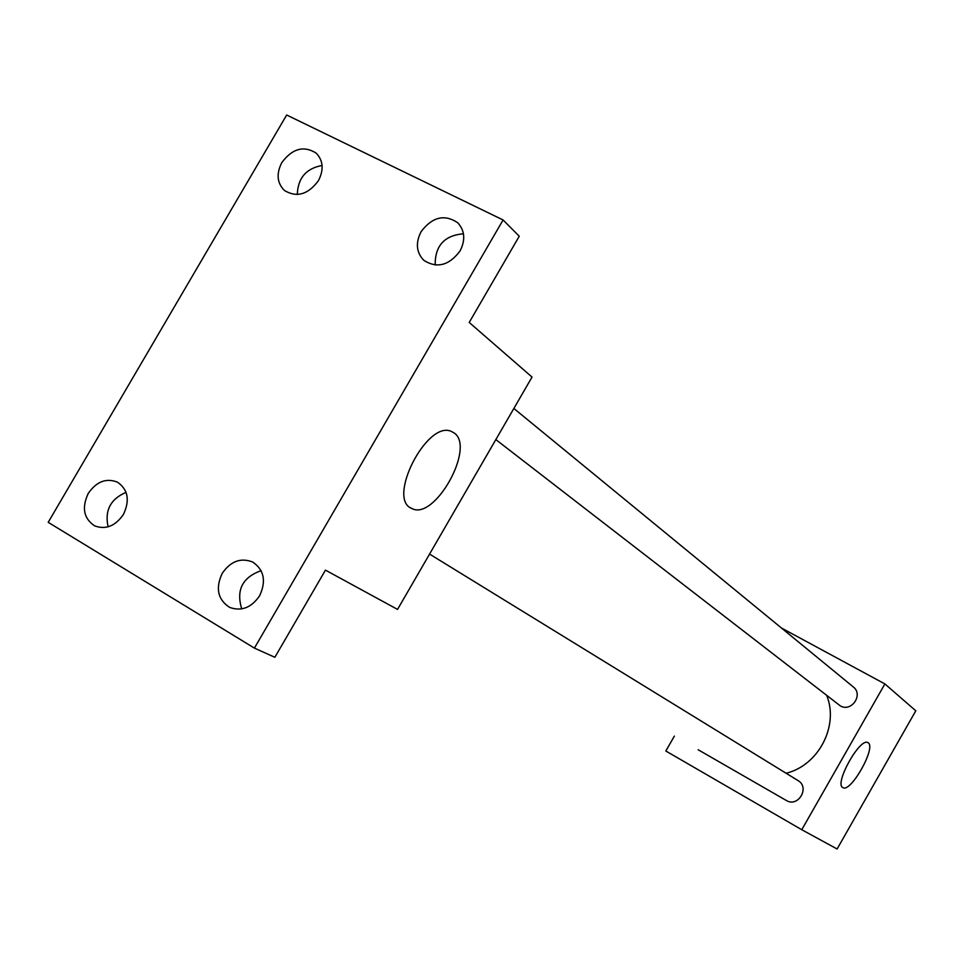 <?xml version="1.0" encoding="UTF-8"?>
<svg xmlns="http://www.w3.org/2000/svg" width="964" height="964" viewBox="0 0 964 964"><rect width="100%" height="100%" fill="white"/><g stroke="black" fill="none" stroke-linecap="round" stroke-linejoin="round"><path stroke-width="1.45" d="M781.503 628.034L884.892 683.934L915.8 710.805L837.114 848.995L801.771 829.727L665.823 751.004L674.366 736.098M786.106 773.249C818.484 765.464 839.114 725.916 826.738 695.538M884.892 683.934L801.771 829.727M698.153 749.751L786.275 800.445C798.096 807.916 810.23 787.395 798.023 780.575L429.57 554.083M513.86 408.459L853.309 686.958C863.696 694.695 851.308 712.613 840.271 705.841L495.845 439.596M868.215 742.834C876.409 747.51 850.658 793.095 842.898 787.624C833.8 784.286 859.912 737.219 867.865 742.617L868.215 742.834M532.032 377.069L397.542 609.417L325.458 570.122L274.861 657.291L254.412 648.109L48.2 522.331L286.67 115.005L503.088 219.973L519.259 236.228L469.215 322.446L532.032 377.069M503.088 219.973L254.412 648.109M453.996 432.848C475.999 446.959 434.511 521.283 411.785 508.45C386.552 499.34 426.847 420.256 451.164 431.342L453.996 432.848M126.079 492.339C110.535 499.003 104.546 510.498 108.101 526.826M261.123 570.676C242.434 577.34 235.975 590.089 241.747 608.911M322.084 165.483C306.106 168.435 297.852 178.123 297.31 194.523M463.467 233.806C444.416 235.361 434.981 245.784 435.174 265.064M222.19 573.387C230.625 561.181 240.795 557.397 252.725 562.048C264.1 569.869 266.401 581.111 259.629 595.752C251.423 607.706 241.446 611.598 229.697 607.416C217.804 599.692 215.297 588.353 222.19 573.387M421.099 231.673C432.342 216.864 444.573 213.912 457.779 222.805C464.865 230.649 465.612 240.048 460.033 250.989C449.019 265.57 436.957 268.679 423.823 260.328C416.303 252.46 415.388 242.904 421.099 231.673M281.837 162.555C292.393 148.456 303.853 145.335 316.216 153.155C323.253 160.602 323.988 169.785 318.409 180.702C308.046 194.608 296.707 197.861 284.416 190.462C277.017 183.015 276.15 173.713 281.837 162.555M88.266 493.399C96.484 481.518 106.233 477.77 117.488 482.169C128.067 489.579 130.044 500.328 123.44 514.402C115.391 526.079 105.811 529.911 94.689 525.886C83.687 518.56 81.554 507.727 88.266 493.399M410.543 507.763L411.785 508.45"/></g></svg>
